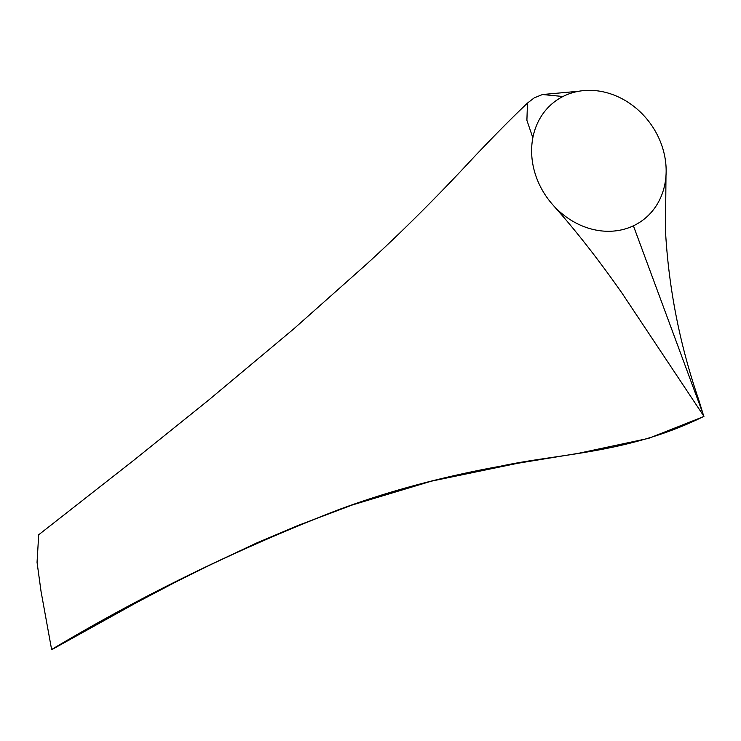 <?xml version="1.0" encoding="UTF-8"?>
<svg xmlns="http://www.w3.org/2000/svg" width="741" height="741" viewBox="0 0 741 741"><rect width="100%" height="100%" fill="white"/><g stroke="black" fill="none" stroke-linecap="round" stroke-linejoin="round"><path stroke-width="1.11" d="M665.983 175.7A73.841 63.559 54.1 0 0 578.851 91.245A73.841 63.559 54.1 0 0 562.965 96.497A73.841 63.559 54.1 0 0 541.3 116.226A73.841 63.559 54.1 0 0 553.092 205.127A73.841 63.559 54.1 0 0 633.407 225.81A73.841 63.559 54.1 0 0 665.983 175.7L665.474 230.905C668.734 288.592 679.793 344.824 698.67 399.612L703.811 416.414M51.638 649.672L51.398 649.644C142.791 595.032 238.278 548.47 337.868 509.975C387.691 491.403 442.007 476.787 500.814 466.135C559.816 453.372 628.794 453.538 703.95 416.34C629.211 453.427 559.594 453.436 500.851 466.145C442.081 476.824 387.793 491.44 337.989 510.021C238.435 548.525 142.985 595.069 51.638 649.672L41.042 591.411L37.05 562.317L38.699 534.761L133.361 460.615L208.517 400.196L293.658 328.967L366.119 264.556C401.085 232.711 436.903 197.041 473.564 157.527C493.895 136.066 511.864 117.912 527.472 103.073L526.897 120.311L532.844 137.798M633.407 225.81L703.95 416.34L622.107 293.269C602.433 265.148 582.945 239.778 563.642 217.159L553.092 205.127M562.965 96.497L542.477 94.524L534.242 97.858L527.472 103.073M703.857 416.507L648.755 438.32L578.443 453.325L517.783 463.273L431.484 481.15L352.308 504.982L297.836 525.545L256.831 542.894L213.343 563.336L176.339 581.694L136.733 602.489L51.583 649.746M542.477 94.524L578.851 91.245"/></g></svg>
